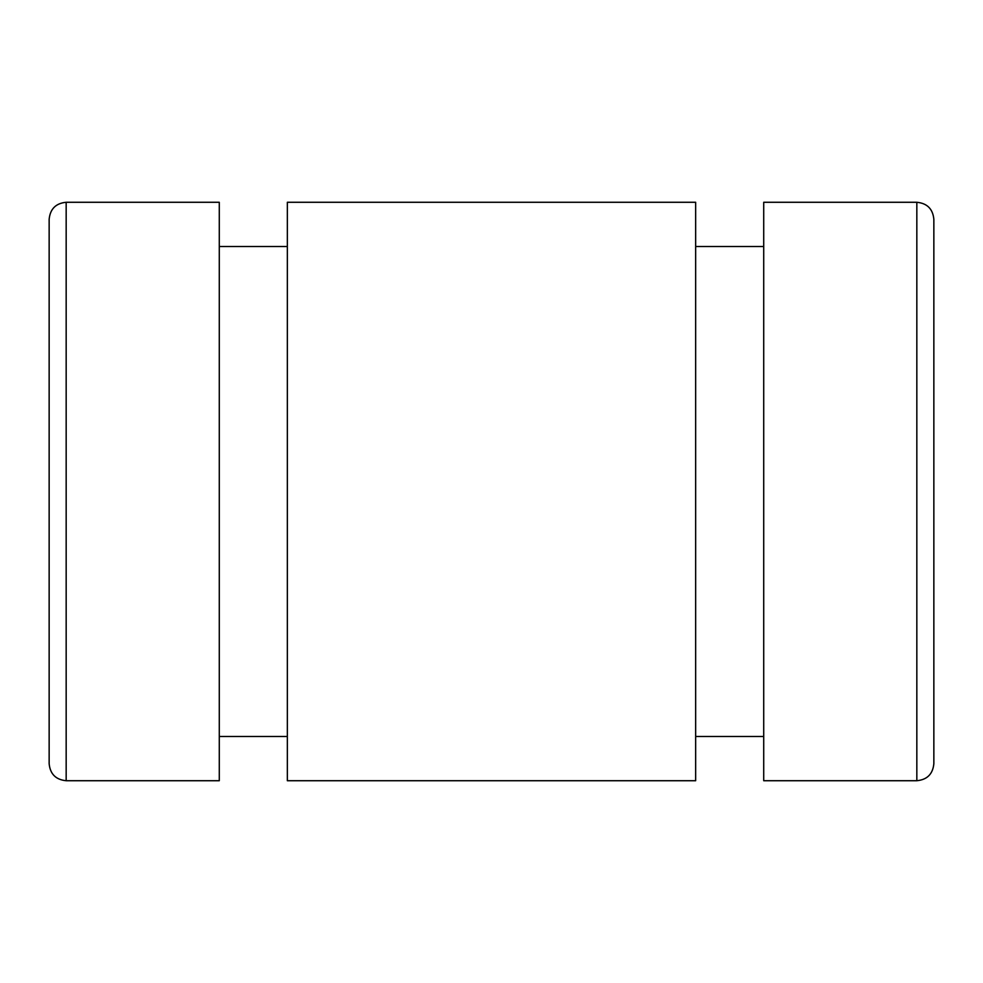 <?xml version="1.0" encoding="UTF-8"?>
<svg xmlns="http://www.w3.org/2000/svg" width="983" height="983" viewBox="0 0 983 983"><rect width="100%" height="100%" fill="white"/><g stroke="black" fill="none" stroke-linecap="round" stroke-linejoin="round"><path stroke-width="1.47" d="M66.168 780.723L219.283 780.723L219.283 202.277L66.168 202.277C55.834 203.284 50.158 208.949 49.15 219.283L49.15 763.717C50.158 774.051 55.834 779.716 66.168 780.723L66.168 202.277M219.283 736.488L287.343 736.488M933.85 763.717L933.85 219.283C932.842 208.949 927.166 203.284 916.832 202.277L916.832 780.723C927.166 779.716 932.842 774.051 933.85 763.717M287.343 780.723L287.343 202.277L695.657 202.277L695.657 780.723L287.343 780.723M916.832 202.277L763.717 202.277L763.717 780.723L916.832 780.723M695.657 736.488L763.717 736.488M933.85 678.651L933.85 304.349M219.283 246.512L287.343 246.512M695.657 246.512L763.717 246.512"/></g></svg>
